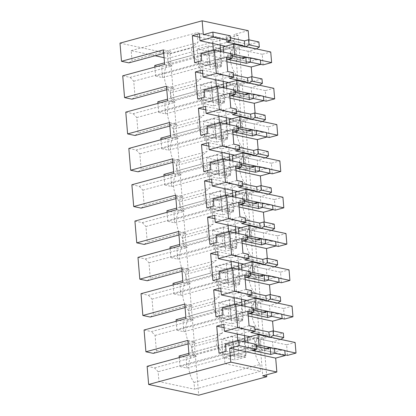 <?xml version="1.0" encoding="UTF-8"?>
<svg xmlns="http://www.w3.org/2000/svg" width="416" height="416" viewBox="0 0 416 416"><rect width="100%" height="100%" fill="white"/><g stroke="black" fill="none" stroke-linecap="round" stroke-linejoin="round"><path stroke-width="0.31" stroke-dasharray="2.08 1.56" d="M230.23 35.828L226.08 36.956L230.402 37.882M258.898 41.969L249.35 44.564L203.32 34.7M246.033 46.691L244.956 47.117L244.899 46.452M245.653 46.93L255.965 49.14L256.344 48.901M261.997 78.91L252.455 81.505L252.06 76.778M249.08 83.008L248.706 83.242L259.017 85.452L259.392 85.218M259.017 85.452L251.16 87.584L252.049 98.171L259.906 96.034L263.453 96.252M265.049 115.222L255.502 117.816L255.107 113.09M252.132 119.319L251.753 119.553L262.064 121.763L262.444 121.529M262.064 121.763L254.212 123.9L255.102 134.482L262.954 132.345L266.505 132.564M268.096 151.533L258.554 154.128L258.154 149.406M255.18 155.631L254.805 155.865L265.117 158.075L265.491 157.841M265.117 158.075L257.26 160.212L258.149 170.794L266.006 168.662L269.552 168.88M271.149 187.85L261.602 190.445L261.206 185.718M258.232 191.942L257.852 192.182L268.164 194.392L268.544 194.152M268.164 194.392L260.307 196.524L261.196 207.106L269.053 204.974L272.605 205.192M274.196 224.162L264.654 226.756L264.254 222.03M261.279 228.259L260.9 228.493L271.211 230.703L271.591 230.469M271.211 230.703L263.359 232.84L264.248 243.422L272.1 241.285L275.652 241.504M277.243 260.473L267.701 263.068L267.306 258.346M264.326 264.571L263.952 264.805L274.264 267.015L274.643 266.781M274.264 267.015L266.406 269.152L267.296 279.734L275.153 277.597L278.699 277.815M280.296 296.79L270.748 299.38L270.353 294.658M267.379 300.882L266.999 301.122L277.311 303.332L277.69 303.092M277.311 303.332L269.459 305.464L270.348 316.046L278.2 313.914L281.752 314.132M273.4 330.97L273.801 335.696L283.343 333.102M270.426 337.199L270.052 337.433L280.363 339.643L280.738 339.409M280.363 339.643L272.506 341.775L273.395 352.362L281.252 350.225L284.799 350.444M248.186 30.664L234.078 34.497L262.74 375.84M248.955 39.842L249.35 44.564M255.965 49.14L248.113 51.272L249.002 61.854L256.854 59.722L260.406 59.94M226.08 36.956L226.507 41.99M243.204 46.088L243.256 46.753L244.956 47.117M243.256 46.753L236.101 48.698L248.113 51.272M226.507 57.039L216.96 59.634L226.902 61.766M216.96 59.634L218.182 74.157L252.455 81.505M227.724 71.562L218.182 74.157M233.334 72.769L229.185 73.892L233.506 74.818M248.706 83.242L246.308 83.065L239.148 85.01L251.16 87.584M244.785 94.302L240.037 95.592L252.049 98.171M240.037 95.592L239.148 85.01M249.595 93.824L259.906 96.034M229.554 93.356L220.012 95.945L221.229 110.469L255.502 117.816M229.949 98.077L220.012 95.945M230.776 107.879L221.229 110.469M236.382 109.08L232.232 110.209L236.553 111.134M251.753 119.553L249.356 119.382L242.2 121.326L254.212 123.9M247.832 130.619L243.084 131.908L255.102 134.482M243.084 131.908L242.2 121.326M252.642 130.135L262.954 132.345M232.606 129.667L223.059 132.262L224.281 146.786L258.554 154.128M233.002 134.389L223.059 132.262M233.823 144.191L224.281 146.786M239.434 145.392L235.284 146.52L239.606 147.446M254.805 155.865L252.408 155.693L245.248 157.638L257.26 160.212M250.884 166.93L246.137 168.22L258.149 170.794M246.137 168.22L245.248 157.638M255.689 166.452L266.006 168.662M235.654 165.979L226.106 168.574L227.328 183.097L261.602 190.445M236.049 170.706L226.106 168.574M236.87 180.502L227.328 183.097M242.481 181.704L238.332 182.832L242.653 183.758M257.852 192.182L255.455 192.005L248.295 193.95L260.307 196.524M253.932 203.242L249.184 204.532L261.196 207.106M249.184 204.532L248.295 193.95M258.742 202.764L269.053 204.974M238.701 202.296L229.159 204.885L230.376 219.409L264.654 226.756M239.101 207.017L229.159 204.885M239.923 216.819L230.376 219.409M245.528 218.02L241.379 219.149L245.705 220.074M260.9 228.493L258.502 228.316L251.347 230.261L263.359 232.84M256.984 239.559L252.236 240.848L264.248 243.422M252.236 240.848L251.347 230.261M261.789 239.075L272.1 241.285M241.753 238.607L232.206 241.202L233.428 255.726L267.701 263.068M242.148 243.329L232.206 241.202M242.97 253.131L233.428 255.726M248.581 254.332L244.431 255.46L248.752 256.386M263.952 264.805L261.555 264.633L254.394 266.578L266.406 269.152M260.031 275.87L255.284 277.16L267.296 279.734M255.284 277.16L254.394 266.578M264.841 275.387L275.153 277.597M244.8 274.919L235.258 277.514L236.475 292.037L270.748 299.38M245.196 279.646L235.258 277.514M246.022 289.442L236.475 292.037M251.628 290.644L247.478 291.772L251.8 292.698M266.999 301.122L264.602 300.945L257.447 302.89L269.459 305.464M263.078 312.182L258.331 313.472L270.348 316.046M258.331 313.472L257.447 302.89M267.888 311.704L278.2 313.914M247.853 311.23L238.306 313.825L239.528 328.349L273.801 335.696M248.248 315.957L238.306 313.825M249.07 325.754L239.528 328.349M254.68 326.96L250.531 328.084L254.852 329.014M270.052 337.433L267.654 337.256L260.494 339.201L272.506 341.775M266.131 348.494L261.383 349.783L273.395 352.362M261.383 349.783L260.494 339.201M270.936 348.015L281.252 350.225M119.985 43.129L170.05 53.856L238.108 35.365L266.609 374.79M238.108 35.365L234.078 34.497M241.738 57.99L236.99 59.28L249.002 61.854M236.99 59.28L236.101 48.698M246.542 57.512L256.854 59.722M225.618 46.238L234.026 48.043L242.096 45.848M201.1 53.716L235.118 61.012L234.026 48.043M235.118 61.012L244.244 58.531M253.089 308.022L248.94 309.15L253.261 310.076M222.446 307.908L256.464 315.203L265.59 312.723M223.033 314.938L243.194 319.259L242.05 305.656M215.956 316.862L236.116 321.183L243.194 319.259M221.057 291.413L233.849 294.159L234.146 297.679M234.723 304.574L236.116 321.183M220.766 287.914L240.926 292.235L233.849 294.159M241.514 299.26L240.926 292.235M246.964 300.43L255.372 302.234L263.442 300.04M250.037 271.71L245.887 272.839L250.214 273.764M219.393 271.596L253.412 278.886L262.543 276.406M219.986 278.626L240.146 282.942L239.002 269.344M212.909 280.545L233.069 284.866L240.146 282.942M218.01 255.102L230.797 257.842L231.093 261.368M231.676 268.258L233.069 284.866M217.714 251.602L237.874 255.918L230.797 257.842M238.467 262.948L237.874 255.918M243.916 264.118L252.325 265.918L260.39 263.728M246.99 235.399L242.84 236.527L247.161 237.453M216.346 235.284L250.364 242.575L259.49 240.094M216.934 242.31L237.094 246.631L235.95 233.033M209.856 244.234L230.017 248.555L237.094 246.631M214.958 218.79L227.75 221.53L228.046 225.056M228.623 231.946L230.017 248.555M214.666 215.285L234.827 219.606L227.75 221.53M235.414 226.637L234.827 219.606M240.864 227.802L249.272 229.606L257.343 227.412M243.942 199.087L239.793 200.21L244.114 201.141M213.294 198.968L247.312 206.263L256.443 203.783M213.886 205.998L234.047 210.319L232.903 196.721M206.809 207.922L226.97 212.243L234.047 210.319M211.91 182.478L224.702 185.219L224.994 188.744M225.576 195.634L226.97 212.243M211.614 178.974L231.78 183.295L224.702 185.219M232.367 190.32L231.78 183.295M237.817 191.49L246.225 193.294L254.29 191.1M240.89 162.77L236.74 163.899L241.062 164.824M210.246 162.656L244.265 169.946L253.396 167.466M210.834 169.686L231 174.008L229.85 160.404M203.757 171.61L223.922 175.926L231 174.008M208.863 146.162L221.65 148.902L221.946 152.428M222.524 159.323L223.922 175.926M208.567 142.662L228.727 146.983L221.65 148.902M229.32 154.008L228.727 146.983M234.764 155.178L243.178 156.978L251.243 154.788M237.843 126.459L233.693 127.587L238.014 128.513M207.199 126.344L241.218 133.635L250.344 131.154M207.787 133.37L227.947 137.691L227.36 130.666M200.71 135.294L220.87 139.615L227.947 137.691M205.811 109.85L218.603 112.59L218.899 116.116M219.476 123.006L220.87 139.615M205.52 106.345L225.68 110.666L218.603 112.59M226.268 117.697L225.68 110.666M231.717 118.867L240.126 120.666L248.196 118.477M234.79 90.147L230.641 91.276L234.967 92.201M204.147 90.033L238.165 97.323L247.296 94.843M204.74 97.058L224.9 101.379L223.756 87.781M197.662 98.982L217.823 103.303L224.9 101.379M202.764 73.538L215.55 76.279L215.847 79.804M216.429 86.694L217.823 103.303M202.467 70.034L222.628 74.355L215.55 76.279M223.22 81.38L222.628 74.355M228.67 82.55L237.078 84.354L245.144 82.16M231.743 53.83L227.594 54.959L231.915 55.884M201.687 60.746L221.848 65.068L220.704 51.464M194.61 62.67L214.77 66.992L221.848 65.068M199.711 37.222L212.503 39.967L212.8 43.488M213.377 50.383L214.77 66.992M199.42 33.722L219.58 38.043L212.503 39.967M220.168 45.068L219.58 38.043M147.124 366.314L154.518 367.9L158.137 371.732L158.964 381.586L194.584 389.22L194.012 382.434A18.216 10.863 -105.2 0 1 192.358 354.869L191.703 347.084A18.216 10.863 -105.2 0 1 189.311 318.557L188.656 310.768A18.216 10.863 -105.2 0 1 186.259 282.24L185.609 274.456A18.216 10.863 -105.2 0 1 183.212 245.929L182.556 238.144A18.216 10.863 -105.2 0 1 180.159 209.617L179.509 201.833A18.216 10.863 -105.2 0 1 177.112 173.306L176.457 165.516A18.216 10.863 -105.2 0 1 174.065 136.989L173.41 129.204A18.216 10.863 -105.2 0 1 171.012 100.677L170.362 92.893A18.216 10.863 -105.2 0 1 168.199 64.137L167.726 58.453L164.076 57.668M155.106 55.749L131.175 50.617L132.002 60.476L197.985 42.546L197.153 32.687L233.704 40.524L234.182 46.207L168.199 64.137M128.903 62.868L132.002 60.476M170.05 53.856L198.713 395.2M163.717 53.409L170.815 51.48L167.409 54.106L191.48 47.57L197.985 42.546M163.42 49.894L170.815 51.48M164.642 64.418L172.037 66.004L168.054 61.792L167.409 54.106M122.73 75.811L130.12 77.392L172.037 66.004M130.12 77.392L133.744 81.224L135.049 96.788L201.032 78.858L199.727 63.294L192.124 55.255L191.48 47.57M131.95 99.18L135.049 96.788M166.769 89.721L173.862 87.792L170.461 90.423L194.527 83.881L201.032 78.858M166.473 86.206L173.862 87.792M167.69 100.734L175.084 102.315L171.106 98.108L170.461 90.423M125.778 112.122L133.172 113.708L175.084 102.315M133.172 113.708L136.791 117.541L138.102 133.099L204.079 115.175L202.774 99.611L195.172 91.567L194.527 83.881M135.002 135.496L138.102 133.099M169.816 126.032L176.914 124.103L173.508 126.734L197.579 120.193L204.079 115.175M169.52 122.522L176.914 124.103M170.742 137.046L178.131 138.632L174.153 134.42L173.508 126.734M128.83 148.434L136.219 150.02L178.131 138.632M136.219 150.02L139.844 153.852L141.149 169.416L207.132 151.486L205.821 135.923L198.224 127.878L197.579 120.193M138.05 171.808L141.149 169.416M172.864 162.349L179.962 160.42L176.556 163.046L200.626 156.504L207.132 151.486M172.572 158.834L179.962 160.42M173.789 173.358L181.184 174.944L177.206 170.732L176.556 163.046M131.877 184.751L139.272 186.332L181.184 174.944M139.272 186.332L142.891 190.164L144.196 205.728L210.179 187.798L208.874 172.234L201.271 164.19L200.626 156.504M141.102 208.12L144.196 205.728M175.916 198.661L183.014 196.732L179.608 199.358L203.674 192.821L210.179 187.798M175.62 195.146L183.014 196.732M176.842 209.674L184.231 211.255L180.253 207.043L179.608 199.358M134.924 221.062L142.319 222.643L184.231 211.255M142.319 222.643L145.943 226.481L147.248 242.039L213.231 224.11L211.921 208.551L204.324 200.507L203.674 192.821M144.149 244.431L147.248 242.039M178.963 234.972L186.061 233.043L182.655 235.674L206.726 229.133L213.231 224.11M178.667 231.462L186.061 233.043M179.889 245.986L187.283 247.572L183.3 243.36L182.655 235.674M137.977 257.374L145.366 258.96L187.283 247.572M145.366 258.96L148.99 262.792L150.296 278.356L216.278 260.426L214.973 244.863L207.371 236.818L206.726 229.133M147.196 280.748L150.296 278.356M182.016 271.284L189.108 269.36L185.708 271.986L209.773 265.444L216.278 260.426M181.719 267.774L189.108 269.36M182.936 282.298L190.33 283.884L186.352 279.672L185.708 271.986M141.024 293.686L148.418 295.272L190.33 283.884M148.418 295.272L152.038 299.104L153.348 314.668L219.326 296.738L218.02 281.174L210.418 273.13L209.773 265.444M150.249 317.06L153.348 314.668M185.063 307.601L192.161 305.672L188.755 308.298L212.826 301.761L219.326 296.738M184.766 304.086L192.161 305.672M185.988 318.609L193.378 320.195L189.4 315.983L188.755 308.298M144.076 330.002L151.466 331.583L193.378 320.195M153.296 353.371L156.395 350.979L155.09 335.416L151.466 331.583M188.11 343.912L195.208 341.983L191.807 344.614L215.873 338.073L222.378 333.05L221.068 317.486L213.47 309.447L212.826 301.761M187.819 340.397L195.208 341.983M189.036 354.926L196.43 356.507L192.452 352.3L191.807 344.614M154.518 367.9L196.43 356.507M256.136 344.339L251.987 345.467L256.308 346.393M225.493 344.224L259.511 351.515L268.642 349.034M226.08 351.25L246.246 355.571L245.097 341.973M219.003 353.174L239.169 357.495L246.246 355.571M224.11 327.73L236.896 330.47L237.193 333.996M237.77 340.886L239.169 357.495M223.813 324.225L243.974 328.546L236.896 330.47M244.566 335.577L243.974 328.546M250.011 336.742L258.424 338.546L266.49 336.352M227.594 54.959L227.963 59.368M229.185 73.892L229.554 78.302M247.952 82.763L248.009 83.429M246.308 83.065L246.251 82.399M238.165 97.323L237.078 84.354M230.641 91.276L231.015 95.685M232.232 110.209L232.601 114.618M250.999 119.075L251.056 119.746M249.356 119.382L249.298 118.711M241.218 133.635L240.126 120.666M233.693 127.587L234.062 131.997M235.284 146.52L235.654 150.93M254.051 155.392L254.103 156.057M252.408 155.693L252.351 155.022M244.265 169.946L243.178 156.978M236.74 163.899L237.11 168.308M238.332 182.832L238.701 187.242M257.098 191.703L257.156 192.369M255.455 192.005L255.398 191.339M247.312 206.263L246.225 193.294M239.793 200.21L240.162 204.62M241.379 219.149L241.753 223.558M260.151 228.015L260.203 228.68M258.502 228.316L258.45 227.651M250.364 242.575L249.272 229.606M242.84 236.527L243.209 240.937M244.431 255.46L244.8 259.87M263.198 264.326L263.255 264.997M261.555 264.633L261.498 263.962M253.412 278.886L252.325 265.918M245.887 272.839L246.262 277.248M247.478 291.772L247.848 296.182M266.245 300.643L266.302 301.309M264.602 300.945L264.545 300.279M256.464 315.203L255.372 302.234M248.94 309.15L249.309 313.56M250.531 328.084L250.9 332.498M269.298 336.955L269.355 337.62M267.654 337.256L267.597 336.591M259.511 351.515L258.424 338.546M251.987 345.467L252.413 350.501M223.647 52.099L224.094 57.476L230.984 58.952L230.095 48.37L223.21 46.894L164.512 62.842M244.988 306.29L245.44 311.667L252.33 313.144L251.441 302.562L244.551 301.085L185.853 317.034M241.94 269.974L242.393 275.356L249.283 276.832L248.394 266.25L241.504 264.774L182.806 280.722M238.893 233.662L239.34 239.044L246.23 240.516L245.341 229.934L238.456 228.457L179.759 244.41M235.841 197.35L236.293 202.727L243.183 204.204L242.294 193.622L235.404 192.145L176.706 208.094M232.794 161.034L233.246 166.416L240.131 167.892L239.242 157.31L232.357 155.834L173.659 171.782M227.354 130.666L226.803 124.093M229.741 124.722L230.194 130.104L237.084 131.581L236.194 120.994L229.304 119.522L170.607 135.47M226.694 88.41L227.146 93.787L234.036 95.264L233.147 84.682L226.257 83.205L167.56 99.159M194.012 382.434L259.995 364.504A18.216 10.863 -105.2 0 1 258.341 336.939L192.358 354.869M258.341 336.939L257.686 329.155A18.216 10.863 -105.2 0 1 255.289 300.628L189.311 318.557M191.703 347.084L257.686 329.155M255.289 300.628L254.639 292.838L188.656 310.768M254.639 292.838A18.216 10.863 -105.2 0 1 252.242 264.316L186.259 282.24M252.242 264.316L251.586 256.526L185.609 274.456M251.586 256.526A18.216 10.863 -105.2 0 1 249.194 227.999L183.212 245.929M249.194 227.999L248.539 220.215L182.556 238.144M248.539 220.215A18.216 10.863 -105.2 0 1 246.142 191.688L180.159 209.617M246.142 191.688L245.487 183.903L179.509 201.833M245.487 183.903A18.216 10.863 -105.2 0 1 243.095 155.376L177.112 173.306M243.095 155.376L242.44 147.586L176.457 165.516M242.44 147.586A18.216 10.863 -105.2 0 1 240.042 119.059L174.065 136.989M240.042 119.059L239.392 111.275L173.41 129.204M239.392 111.275A18.216 10.863 -105.2 0 1 236.995 82.748L171.012 100.677M236.995 82.748L236.34 74.963L170.362 92.893M236.34 74.963A18.216 10.863 -105.2 0 1 234.182 46.207M167.726 58.453L233.704 40.524M131.175 50.617L197.153 32.687M192.452 352.3L216.518 345.758L224.12 353.803L158.137 371.732M158.964 381.586L224.947 363.657L224.12 353.803M224.947 363.657L260.567 371.29L194.584 389.22M259.995 364.504L260.567 371.29M168.054 61.792L192.124 55.255M133.744 81.224L199.727 63.294M171.106 98.108L195.172 91.567M136.791 117.541L202.774 99.611M174.153 134.42L198.224 127.878M139.844 153.852L205.821 135.923M177.206 170.732L201.271 164.19M142.891 190.164L208.874 172.234M180.253 207.043L204.324 200.507M145.943 226.481L211.921 208.551M183.3 243.36L207.371 236.818M148.99 262.792L214.973 244.863M186.352 279.672L210.418 273.13M152.038 299.104L218.02 281.174M189.4 315.983L213.47 309.447M155.09 335.416L221.068 317.486M156.395 350.979L222.378 333.05M216.518 345.758L215.873 338.073M255.377 349.456L254.488 338.874L247.603 337.397L224.364 343.715L225.254 354.297L232.138 355.774L255.377 349.456L248.492 347.979L248.04 342.602M224.094 57.476L200.855 63.788L207.745 65.265L206.856 54.683L230.095 48.37M207.745 65.265L230.984 58.952M223.21 46.894L199.971 53.206L200.855 63.788M199.971 53.206L206.856 54.683M245.44 311.667L222.201 317.985L229.091 319.457L228.202 308.875L251.441 302.562M229.091 319.457L252.33 313.144M244.551 301.085L221.312 307.398L222.201 317.985M221.312 307.398L228.202 308.875M242.393 275.356L219.154 281.668L226.044 283.145L225.155 272.563L248.394 266.25M226.044 283.145L249.283 276.832M241.504 264.774L218.265 271.086L219.154 281.668M218.265 271.086L225.155 272.563M239.34 239.044L216.102 245.357L222.992 246.834L222.102 236.252L245.341 229.934M222.992 246.834L246.23 240.516M238.456 228.457L215.218 234.775L216.102 245.357M215.218 234.775L222.102 236.252M236.293 202.727L213.054 209.045L219.944 210.522L219.055 199.935L242.294 193.622M219.944 210.522L243.183 204.204M235.404 192.145L212.165 198.463L213.054 209.045M212.165 198.463L219.055 199.935M233.246 166.416L210.007 172.728L216.892 174.205L216.003 163.623L239.242 157.31M216.892 174.205L240.131 167.892M232.357 155.834L209.118 162.146L210.007 172.728M209.118 162.146L216.003 163.623M230.194 130.104L206.955 136.417L213.845 137.894L212.956 127.312L236.194 120.994M213.845 137.894L237.084 131.581M229.304 119.522L206.066 125.835L206.955 136.417M206.066 125.835L212.956 127.312M227.146 93.787L203.908 100.105L210.798 101.582L209.908 91L233.147 84.682M210.798 101.582L234.036 95.264M226.257 83.205L203.018 89.523L203.908 100.105M203.018 89.523L209.908 91M208.005 45.968L219.762 48.49L221.291 66.643L209.529 64.126L208.005 45.968L197.215 48.901L208.978 51.418L210.501 69.576L198.739 67.054L197.215 48.901M224.338 102.955L212.576 100.438L211.052 82.28L222.815 84.802L224.338 102.955L213.548 105.888L201.786 103.371L200.262 85.212L212.025 87.734L213.548 105.888M227.386 139.272L215.628 136.75L214.105 118.591L225.862 121.113L227.386 139.272L216.601 142.204L204.838 139.682L203.315 121.524L215.072 124.046L216.601 142.204M230.438 175.583L218.676 173.061L217.152 154.908L228.914 157.425L230.438 175.583L219.648 178.516L207.886 175.994L206.362 157.841L218.124 160.358L219.648 178.516M226.299 263.848L238.061 266.365L239.585 284.523L227.822 282.001L226.299 263.848L215.509 266.776L227.271 269.298L228.795 287.456L217.038 284.934L215.509 266.776M233.485 211.895L221.728 209.378L220.199 191.22L231.962 193.742L233.485 211.895L222.695 214.828L210.938 212.306L209.414 194.152L221.172 196.674L222.695 214.828M242.632 320.835L230.875 318.318L229.351 300.16L241.108 302.682L242.632 320.835L231.847 323.768L220.085 321.246L218.561 303.092L230.318 305.609L231.847 323.768M244.161 338.993L245.684 357.152L233.922 354.63L232.398 336.471L244.161 338.993L233.371 341.926L234.894 360.079L223.132 357.562L221.608 339.404L233.371 341.926M223.252 227.531L235.009 230.053L236.538 248.212L224.775 245.69L223.252 227.531L212.462 230.464L224.224 232.986L225.748 251.139L213.985 248.622L212.462 230.464M248.492 347.979L225.254 354.297M224.364 343.715L231.249 345.192L254.488 338.874M232.138 355.774L231.249 345.192M219.762 48.49L208.978 51.418M209.529 64.126L198.739 67.054M221.291 66.643L210.501 69.576M212.576 100.438L201.786 103.371M222.815 84.802L212.025 87.734M211.052 82.28L200.262 85.212M215.628 136.75L204.838 139.682M225.862 121.113L215.072 124.046M214.105 118.591L203.315 121.524M218.676 173.061L207.886 175.994M228.914 157.425L218.124 160.358M217.152 154.908L206.362 157.841M238.061 266.365L227.271 269.298M227.822 282.001L217.038 284.934M239.585 284.523L228.795 287.456M221.728 209.378L210.938 212.306M231.962 193.742L221.172 196.674M220.199 191.22L209.414 194.152M230.875 318.318L220.085 321.246M241.108 302.682L230.318 305.609M229.351 300.16L218.561 303.092M245.684 357.152L234.894 360.079M232.398 336.471L221.608 339.404M233.922 354.63L223.132 357.562M235.009 230.053L224.224 232.986M224.775 245.69L213.985 248.622M236.538 248.212L225.748 251.139M263.115 64.88L262.226 54.298L270.733 51.984M262.226 54.298L232.066 47.835L161.626 66.976L154.736 65.499M260.426 60.169L248.617 57.637M154.866 67.075L155.626 76.081L231.873 55.364M155.626 76.081L162.516 77.558L232.955 58.417L260.78 64.381M232.955 58.417L232.066 47.835M162.516 77.558L161.626 66.976M266.162 101.192L265.273 90.61L273.78 88.296M265.273 90.61L235.118 84.146L164.674 103.288L157.784 101.811M263.474 96.481L251.664 93.954M157.919 103.386L158.673 112.393L234.92 91.676M158.673 112.393L165.563 113.87L236.007 94.728L263.827 100.693M236.007 94.728L235.118 84.146M165.563 113.87L164.674 103.288M269.214 137.504L268.325 126.922L276.832 124.613M268.325 126.922L238.165 120.458L167.721 139.604L160.836 138.128M266.526 132.792L254.717 130.265M160.966 139.703L161.725 148.71L237.973 127.988M161.725 148.71L168.61 150.186L239.054 131.045L266.88 137.004M239.054 131.045L238.165 120.458M168.61 150.186L167.721 139.604M272.262 173.82L271.372 163.238L279.88 160.924M271.372 163.238L241.212 156.775L170.773 175.916L163.883 174.439M269.573 169.109L257.764 166.577M164.018 176.015L164.772 185.021L241.02 164.304M164.772 185.021L171.662 186.498L242.102 167.357L269.927 173.316M242.102 167.357L241.212 156.775M171.662 186.498L170.773 175.916M275.309 210.132L274.42 199.55L282.927 197.236M274.42 199.55L244.265 193.086L173.82 212.228L166.936 210.751M272.62 205.421L260.811 202.888M167.066 212.326L167.82 221.333L244.067 200.616M167.82 221.333L174.71 222.81L245.154 203.668L272.974 209.633M245.154 203.668L244.265 193.086M174.71 222.81L173.82 212.228M278.361 246.444L277.472 235.862L285.979 233.553M277.472 235.862L247.312 229.398L176.873 248.539L169.983 247.068M275.673 241.732L263.864 239.205M170.113 248.643L170.872 257.65L247.12 236.928M170.872 257.65L177.762 259.126L248.201 239.98L276.026 245.944M248.201 239.98L247.312 229.398M177.762 259.126L176.873 248.539M281.408 282.76L280.519 272.173L289.026 269.864M280.519 272.173L250.364 265.715L179.92 284.856L173.03 283.379M278.72 278.049L266.911 275.517M173.165 284.955L173.919 293.961L250.167 273.244M173.919 293.961L180.809 295.438L251.254 276.297L279.074 282.256M251.254 276.297L250.364 265.715M180.809 295.438L179.92 284.856M284.461 319.072L283.572 308.49L292.079 306.176M283.572 308.49L253.412 302.026L182.967 321.168L176.082 319.691M281.772 314.361L269.963 311.828M176.212 321.266L176.972 330.273L253.219 309.556M176.972 330.273L183.856 331.75L254.301 312.608L282.126 318.573M254.301 312.608L253.412 302.026M183.856 331.75L182.967 321.168M287.508 355.384L286.619 344.802L295.126 342.488M286.619 344.802L256.459 338.338L186.02 357.479L179.13 356.002M247.603 337.397L188.906 353.35M284.82 350.672L273.01 348.145M179.265 357.583L180.019 366.59L256.266 345.868M180.019 366.59L186.909 368.061L257.348 348.92L285.173 354.884M257.348 348.92L256.459 338.338M186.909 368.061L186.02 357.479"/><path stroke-width="0.62" d="M249.012 44.834L248.586 39.759L258.898 41.969L259.324 47.044L249.012 44.834L246.033 46.691M230.402 37.882L244.436 40.888L244.899 46.452M248.586 39.759L244.436 40.888M212.862 32.105L213.283 37.144L200.008 40.747L199.42 33.722L192.343 35.646L194.61 62.67L201.687 60.746L201.1 53.716L214.375 50.112L216.336 73.455L203.06 77.064L202.467 70.034L195.39 71.958L197.662 98.982L204.74 97.058L204.147 90.033L217.422 86.424L218.405 98.093L219.383 109.767L206.107 113.376L205.52 106.345L198.442 108.269L200.71 135.294L207.787 133.37L207.199 126.344L220.475 122.736L222.435 146.078L209.16 149.687L208.567 142.662L201.49 144.586L203.757 171.61L210.834 169.686L210.246 162.656L223.522 159.047L225.482 182.395L212.207 185.999L211.614 178.974L204.537 180.898L206.809 207.922L213.886 205.998L213.294 198.968L226.569 195.364L227.552 207.033L228.53 218.707L215.254 222.316L214.666 215.285L207.589 217.209L209.856 244.234L216.934 242.31L216.346 235.284L229.622 231.676L231.582 255.018L218.306 258.627L217.714 251.602L210.636 253.521L212.909 280.545L219.986 278.626L219.393 271.596L232.669 267.987L233.652 279.661L234.629 291.335L221.354 294.939L220.766 287.914L213.689 289.838L215.956 316.862L223.033 314.938L222.446 307.908L235.721 304.304L237.682 327.647L224.406 331.256L223.813 324.225L216.736 326.149L219.003 353.174L226.08 351.25L225.493 344.224L238.768 340.616L239.19 345.649L229.648 348.244L230.812 362.144L148.647 384.472L147.124 366.314L189.036 354.926L187.819 340.397L145.907 351.79L144.076 330.002L185.988 318.609L184.766 304.086L142.854 315.474L141.024 293.686L182.936 282.298L181.719 267.774L139.807 279.162L137.977 257.374L179.889 245.986L178.667 231.462L136.755 242.85L134.924 221.062L176.842 209.674L175.62 195.146L133.708 206.539L131.877 184.751L173.789 173.358L172.572 158.834L130.66 170.222L128.83 148.434L170.742 137.046L169.52 122.522L127.608 133.91L125.778 112.122L167.69 100.734L166.473 86.206L124.561 97.599L122.73 75.811L164.642 64.418L163.42 49.894L121.508 61.282L119.985 43.129L202.15 20.8L203.32 34.7L212.862 32.105L230.23 35.828L230.656 40.862L226.507 41.99L243.157 45.557L243.204 46.088M256.344 48.901L259.324 47.044M231.915 55.884L244.244 58.531L244.145 57.335L250.094 57.73L260.406 59.94L260.78 64.386L251.233 66.981L252.06 76.778M233.506 74.818L247.536 77.828L251.685 76.7L261.997 78.91L262.371 83.356L252.06 81.146L249.08 83.008M259.392 85.218L262.371 83.356M234.967 92.201L247.296 94.843L247.198 93.647L253.141 94.042L263.453 96.252L263.827 100.698L254.285 103.293L255.107 113.09M236.553 111.134L250.588 114.14L254.738 113.012L265.049 115.222L265.424 119.668L255.107 117.458L252.132 119.319M262.444 121.529L265.424 119.668M238.014 128.513L250.344 131.154L250.245 129.964L256.194 130.354L266.505 132.564L266.88 137.01L257.332 139.604L258.154 149.406M239.606 147.446L253.635 150.452L257.785 149.323L268.096 151.533L268.471 155.984L258.159 153.774L255.18 155.631M265.491 157.841L268.471 155.984M241.062 164.824L253.396 167.466L253.292 166.275L259.241 166.67L269.552 168.88L269.927 173.326L260.385 175.916L261.206 185.718M242.653 183.758L256.682 186.768L260.832 185.64L271.149 187.85L271.518 192.296L261.206 190.086L258.232 191.942M268.544 194.152L271.518 192.296M244.114 201.141L256.443 203.783L256.344 202.587L262.288 202.982L272.605 205.192L272.974 209.638L263.432 212.233L264.254 222.03M245.705 220.074L259.735 223.08L263.884 221.952L274.196 224.162L274.57 228.608L264.259 226.398L261.279 228.259M271.591 230.469L274.57 228.608M247.161 237.453L259.49 240.094L259.392 238.904L265.34 239.294L275.652 241.504L276.026 245.95L266.479 248.544L267.306 258.346M248.752 256.386L262.782 259.392L266.932 258.263L277.243 260.473L277.618 264.919L267.306 262.709L264.326 264.571M274.643 266.781L277.618 264.919M250.214 273.764L262.543 276.406L262.444 275.215L268.388 275.605L278.699 277.815L279.074 282.266L269.532 284.856L270.353 294.658M251.8 292.698L265.834 295.708L269.984 294.58L280.296 296.79L280.67 301.236L270.353 299.026L267.379 300.882M277.69 303.092L280.67 301.236M253.261 310.076L265.59 312.723L265.491 311.527L271.44 311.922L281.752 314.132L282.126 318.578L272.579 321.173L273.4 330.97M254.852 329.014L268.882 332.02L273.031 330.892L283.343 333.102L283.717 337.548L273.406 335.338L270.426 337.199M280.738 339.409L283.717 337.548M256.308 346.393L268.642 349.034L268.538 347.838L274.487 348.234L284.799 350.444L285.225 355.514L275.683 358.108L276.848 372.008L262.74 375.84L266.77 376.709L198.713 395.2L148.647 384.472M202.15 20.8L248.186 30.664L248.955 39.842M213.283 37.144L230.656 40.862M223.647 52.099L223.21 46.894L233.688 44.044L270.733 51.984L271.622 62.566L263.115 64.88L250.468 62.176L246.319 63.305L227.963 59.368L232.112 58.24L226.507 57.039L227.724 71.562L233.334 72.769L233.704 77.178L229.554 78.302L246.204 81.874L245.144 82.16M226.902 61.766L251.233 66.981M251.685 76.7L252.06 81.146M247.198 93.647L244.785 94.302M226.694 88.41L226.257 83.205L236.735 80.361L273.78 88.296L274.669 98.883L266.162 101.192L253.516 98.488L249.366 99.616L231.015 95.685L235.165 94.557L229.554 93.356L230.776 107.879L236.382 109.08L236.751 113.49L232.601 114.618L249.257 118.186L248.196 118.477M253.141 94.042L253.516 98.488M254.285 103.293L229.949 98.077M254.738 113.012L255.107 117.458M250.245 129.964L247.832 130.619M266.88 137.01L256.563 134.8L252.413 135.928L234.062 131.997L238.212 130.868L232.606 129.667L233.823 144.191L239.434 145.392L239.803 149.802L235.654 150.93L252.304 154.497L251.243 154.788M256.194 130.354L256.563 134.8M257.332 139.604L233.002 134.389M257.785 149.323L258.159 153.774M253.292 166.275L250.884 166.93M232.794 161.034L232.357 155.834L242.835 152.984L279.88 160.924L280.769 171.506L272.262 173.82L259.615 171.116L255.466 172.245L237.11 168.308L241.259 167.18L235.654 165.979L236.87 180.502L242.481 181.704L242.85 186.113L238.701 187.242L255.356 190.814L254.29 191.1M259.241 166.67L259.615 171.116M260.385 175.916L236.049 170.706M260.832 185.64L261.206 190.086M256.344 202.587L253.932 203.242M235.841 197.35L235.404 192.145L245.882 189.301L282.927 197.236L283.816 207.818L275.309 210.132L262.662 207.428L258.513 208.556L240.162 204.62L244.312 203.497L238.701 202.296L239.923 216.819L245.528 218.02L245.903 222.43L241.753 223.558L258.404 227.126L257.343 227.412M262.288 202.982L262.662 207.428M263.432 212.233L239.101 207.017M263.884 221.952L264.259 226.398M259.392 238.904L256.984 239.559M276.026 245.95L265.715 243.74L261.565 244.868L243.209 240.937L247.359 239.808L241.753 238.607L242.97 253.131L248.581 254.332L248.95 258.742L244.8 259.87L261.451 263.437L260.39 263.728M265.34 239.294L265.715 243.74M266.479 248.544L242.148 243.329M266.932 258.263L267.306 262.709M262.444 275.215L260.031 275.87M241.94 269.974L241.504 264.774L251.982 261.924L289.026 269.864L289.916 280.446L281.408 282.76L268.762 280.056L264.612 281.18L246.262 277.248L250.411 276.12L244.8 274.919L246.022 289.442L251.628 290.644L251.997 295.053L247.848 296.182L264.503 299.754L263.442 300.04M268.388 275.605L268.762 280.056M269.532 284.856L245.196 279.646M269.984 294.58L270.353 299.026M265.491 311.527L263.078 312.182M244.988 306.29L244.551 301.085L255.029 298.236L292.079 306.176L292.963 316.758L284.461 319.072L271.814 316.368L267.66 317.496L249.309 313.56L253.458 312.437L247.853 311.23L249.07 325.754L254.68 326.96L255.05 331.37L250.9 332.498L267.55 336.066L266.49 336.352M271.44 311.922L271.814 316.368M272.579 321.173L248.248 315.957M273.031 330.892L273.406 335.338M268.538 347.838L266.131 348.494M274.487 348.234L274.914 353.304L285.225 355.514M239.19 345.649L256.563 349.372L252.413 350.501L270.764 354.432L274.914 353.304M229.648 348.244L275.683 358.108M230.812 362.144L276.848 372.008M266.609 374.79L266.77 376.709M244.145 57.335L241.738 57.99M250.094 57.73L250.468 62.176M200.008 40.747L225.618 46.238M242.096 45.848L243.157 45.557M235.721 304.304L253.089 308.022L253.458 312.437M237.682 327.647L255.05 331.37M213.689 289.838L221.057 291.413M234.146 297.679L234.723 304.574M221.354 294.939L246.964 300.43M234.629 291.335L251.997 295.053M232.669 267.987L250.037 271.71L250.411 276.12M210.636 253.521L218.01 255.102M231.093 261.368L231.676 268.258M218.306 258.627L243.916 264.118M231.582 255.018L248.95 258.742M229.622 231.676L246.99 235.399L247.359 239.808M207.589 217.209L214.958 218.79M228.046 225.056L228.623 231.946M215.254 222.316L240.864 227.802M228.53 218.707L245.903 222.43M226.569 195.364L243.942 199.087L244.312 203.497M204.537 180.898L211.91 182.478M224.994 188.744L225.576 195.634M212.207 185.999L237.817 191.49M225.482 182.395L242.85 186.113M223.522 159.047L240.89 162.77L241.259 167.18M201.49 144.586L208.863 146.162M221.946 152.428L222.524 159.323M209.16 149.687L234.764 155.178M222.435 146.078L239.803 149.802M220.475 122.736L237.843 126.459L238.212 130.868M198.442 108.269L205.811 109.85M218.899 116.116L219.476 123.006M206.107 113.376L231.717 118.867M219.383 109.767L236.751 113.49M217.422 86.424L234.79 90.147L235.165 94.557M195.39 71.958L202.764 73.538M215.847 79.804L216.429 86.694M203.06 77.064L228.67 82.55M216.336 73.455L233.704 77.178M214.375 50.112L231.743 53.83L232.112 58.24M192.343 35.646L199.711 37.222M212.8 43.488L213.377 50.383M164.076 57.668L155.106 55.749M121.508 61.282L128.903 62.868L163.717 53.409M124.561 97.599L131.95 99.18L166.769 89.721M127.608 133.91L135.002 135.496L169.816 126.032M130.66 170.222L138.05 171.808L172.864 162.349M133.708 206.539L141.102 208.12L175.916 198.661M136.755 242.85L144.149 244.431L178.963 234.972M139.807 279.162L147.196 280.748L182.016 271.284M142.854 315.474L150.249 317.06L185.063 307.601M145.907 351.79L153.296 353.371L188.11 343.912M238.768 340.616L256.136 344.339L256.563 349.372M216.736 326.149L224.11 327.73M237.193 333.996L237.77 340.886M224.406 331.256L250.011 336.742M245.846 57.699L246.319 63.305M247.536 77.828L247.952 82.763M246.251 82.399L246.204 81.874M248.898 94.011L249.366 99.616M250.588 114.14L250.999 119.075M249.298 118.711L249.257 118.186M251.945 130.328L252.413 135.928M253.635 150.452L254.051 155.392M252.351 155.022L252.304 154.497M254.992 166.639L255.466 172.245M256.682 186.768L257.098 191.703M255.398 191.339L255.356 190.814M258.045 202.951L258.513 208.556M259.735 223.08L260.151 228.015M258.45 227.651L258.404 227.126M261.092 239.268L261.565 244.868M262.782 259.392L263.198 264.326M261.498 263.962L261.451 263.437M264.144 275.579L264.612 281.18M265.834 295.708L266.245 300.643M264.545 300.279L264.503 299.754M267.192 311.891L267.66 317.496M268.882 332.02L269.298 336.955M267.597 336.591L267.55 336.066M270.239 348.202L270.764 354.432M220.704 51.464L220.168 45.068M242.05 305.656L241.514 299.26M239.002 269.344L238.462 262.948M235.95 233.033L235.414 226.637M238.893 233.662L238.456 228.457L248.934 225.612L285.979 233.553L286.868 244.135L275.673 241.732M232.903 196.721L232.362 190.325M229.85 160.404L229.315 154.008M226.803 124.093L226.268 117.697M229.741 124.722L229.304 119.522L239.782 116.672L276.832 124.613L277.716 135.195L266.526 132.792M223.756 87.781L223.215 81.385M245.097 341.973L244.561 335.577M248.04 342.602L247.603 337.397L258.081 334.552L295.126 342.488L296.015 353.075L284.82 350.672M164.512 62.842L154.736 65.499L154.866 67.075M233.688 44.044L234.572 54.631L248.617 57.637M271.622 62.566L260.426 60.169M231.873 55.364L234.572 54.631M167.56 99.159L157.784 101.811L157.919 103.386M236.735 80.361L237.624 90.943L251.664 93.954M274.669 98.883L263.474 96.481M234.92 91.676L237.624 90.943M266.88 137.004L269.214 137.504L277.716 135.195M170.607 135.47L160.836 138.128L160.966 139.703M239.782 116.672L240.672 127.254L254.717 130.265M237.973 127.988L240.672 127.254M173.659 171.782L163.883 174.439L164.018 176.015M242.835 152.984L243.724 163.566L257.764 166.577M280.769 171.506L269.573 169.109M241.02 164.304L243.724 163.566M176.706 208.094L166.936 210.751L167.066 212.326M245.882 189.301L246.771 199.883L260.811 202.888M283.816 207.818L272.62 205.421M244.067 200.616L246.771 199.883M276.026 245.944L278.361 246.444L286.868 244.135M179.759 244.41L169.983 247.068L170.113 248.643M248.934 225.612L249.818 236.194L263.864 239.205M247.12 236.928L249.818 236.194M182.806 280.722L173.03 283.379L173.165 284.955M251.982 261.924L252.871 272.506L266.911 275.517M289.916 280.446L278.72 278.049M250.167 273.244L252.871 272.506M185.853 317.034L176.082 319.691L176.212 321.266M255.029 298.236L255.918 308.823L269.963 311.828M292.963 316.758L281.772 314.361M253.219 309.556L255.918 308.823M285.173 354.884L287.508 355.384L296.015 353.075M188.906 353.35L179.13 356.002L179.265 357.583M258.081 334.552L258.97 345.134L273.01 348.145M256.266 345.868L258.97 345.134"/></g></svg>
